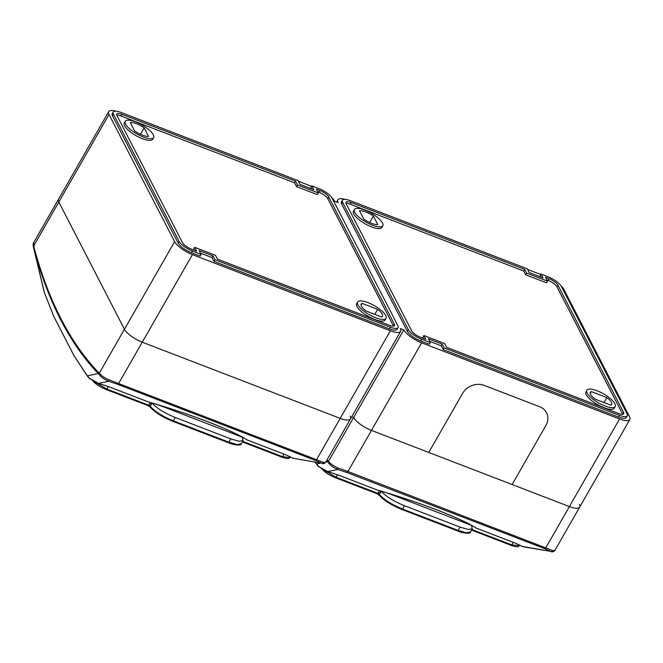 <?xml version="1.0" encoding="UTF-8"?>
<svg xmlns="http://www.w3.org/2000/svg" width="663" height="663" viewBox="0 0 663 663"><rect width="100%" height="100%" fill="white"/><g stroke="black" fill="none" stroke-linecap="round" stroke-linejoin="round"><path stroke-width="0.99" d="M515.308 543.138A2.047 0.854 -69 0 0 515.4 543.196A2.047 0.854 -69 0 0 515.507 543.212L521.433 546.039A2.047 1.948 -51.3 0 0 522.079 546.378L550.754 551.409L544.746 548.649A2.047 0.854 111 0 0 545.864 547.663L569.401 506.573A16.368 5.163 29.8 0 0 579.686 507.112A16.368 5.163 -150.2 0 1 569.401 506.573L512.101 484.529L545.864 425.563A16.368 13.956 152.7 0 0 546.519 412.717A16.368 13.956 152.7 0 0 539.69 406.742L484.131 385.36A16.368 13.956 152.7 0 0 462.525 393.49L428.754 452.456L512.101 484.529L545.864 425.563A16.368 13.956 152.7 0 0 546.519 412.717A16.368 13.956 152.7 0 0 539.69 406.742L484.131 385.36A16.368 13.956 152.7 0 0 462.525 393.49L428.754 452.456L371.454 430.403A16.368 5.163 -150.2 0 1 353.652 417.458A16.368 5.163 29.8 0 0 371.454 430.403L347.926 471.492L552.834 550.638L554.89 550.398L579.686 507.112A16.368 5.163 29.8 0 0 579.371 504.328M471.484 525.369L388.112 493.289M335.569 477.758L377.206 493.778L379.518 495.244M377.206 493.778A1.019 0.423 -69 0 0 377.297 493.852L335.445 477.75A1.019 0.423 -69 0 1 335.354 477.675C329.362 475.189 325.127 472.487 322.666 469.561M402.076 509.524L457.445 530.831A1.019 0.423 -69 0 0 457.528 530.897L401.969 509.515A1.019 0.423 -69 0 1 401.886 509.449C391.501 505.181 384.15 500.582 379.816 495.667M471.882 529.538L511.778 544.887L519.228 545.74C518.441 547.199 515.756 547.074 511.165 545.367A1.019 0.423 111 0 1 511.074 545.293L471.567 530.093L511.165 545.367A1.019 0.423 111 0 0 511.778 544.887L513.228 542.359M323.445 469.727L336.058 477.269L377.91 493.371L379.443 490.686M379.335 495.153A1.019 0.895 -35.9 0 1 379.103 494.034A1226.89 510.336 -69 0 0 379.41 494.449L381.25 491.233C385.775 496.388 393.524 501.22 404.48 505.72L402.582 509.035L458.141 530.417L466.47 532.77L470.465 532.016C471.078 533.997 462.592 533.392 457.528 530.897A1.019 0.423 -69 0 0 458.141 530.417L460.039 527.102L468.343 529.48L472.329 528.759L471.542 525.983A1223.003 508.72 111 0 1 471.236 525.56L471.816 525.502M460.039 527.102L404.48 505.72M379.41 494.449C383.943 499.678 391.667 504.535 402.582 509.035A1.019 0.423 -69 0 1 401.969 509.515C391.535 505.256 384.026 500.548 379.451 495.385L379.451 495.385A1.019 0.895 -36 0 1 379.41 494.449M380.794 491.084L379.103 494.034L377.91 493.371A1.019 0.423 -69 0 1 377.297 493.852L379.451 495.385M476.374 528.162A2.047 0.854 -69 0 0 476.432 528.196A2.047 2.047 0 0 1 476.1 528.038A2.047 1.832 -58.7 0 0 476.531 528.22L515.507 543.212M544.746 548.649L346.807 472.479L337.873 469.487L327.737 471.592L338.403 475.064L377.371 490.056C423.732 503.789 456.79 516.502 476.531 528.22A2.047 0.854 -69 0 1 476.432 528.196L515.4 543.196L521.433 546.039M561.055 285.902A16.368 5.163 -150.2 0 1 563.906 289.516L629.535 416.729A16.368 5.163 -150.2 0 1 629.85 419.513A16.368 5.163 -150.2 0 1 619.565 418.975L569.401 506.573L371.454 430.403L421.627 342.804A16.368 5.163 -150.2 0 1 403.817 329.867L400.344 328.533A16.368 5.163 -150.2 0 1 400.659 331.318A16.368 5.163 -150.2 0 1 390.374 330.779L192.427 254.609A16.368 5.163 -150.2 0 1 174.618 241.664L108.989 114.45A16.368 5.163 -150.2 0 1 108.674 111.666A16.368 5.163 -150.2 0 1 115.793 111.152M315.265 462.343L316.516 464.092L320.154 463.188M325.806 462.012L327.423 461.713A829.695 345.116 111 0 1 326.519 460.768M327.025 459.89A828.468 344.611 -69 0 0 327.597 460.495L328.525 461.34C330.075 463.536 333.174 465.724 337.823 467.896L347.926 471.492A2.047 0.854 111 0 1 346.807 472.479M315.174 462.326L316.624 464.357A0.82 0.704 144.4 0 1 316.516 464.092L318.157 466.205L327.737 471.592A2.047 0.82 -74.8 0 0 327.829 471.633L338.296 475.04A2.047 0.854 -69 0 0 338.403 475.064M337.823 467.896A2.047 0.58 106.2 0 0 337.873 469.487C333.24 467.465 330.083 465.219 328.409 462.749L327.423 461.713A2.047 1.823 136.1 0 1 327.597 460.495M522.825 546.71L550.754 551.409A2.047 1.856 122.3 0 0 552.834 550.638M351.738 416.729L353.652 417.458L328.525 461.34A2.047 1.84 129 0 0 328.409 462.749M377.429 490.09A2.047 0.522 -73.6 0 1 377.371 490.056A2.047 0.854 -69 0 1 377.272 490.032A2.047 2.047 0 0 0 377.429 490.09C417.475 501.46 462.376 518.764 476.1 528.038M317.146 463.926A12.274 12.025 -105.6 0 0 317.85 465.849A0.82 0.663 138.7 0 0 317.967 466.048L318.273 466.387A0.82 0.646 137.5 0 1 318.157 466.205L319.375 467.142M318.141 466.18A0.82 0.663 138.7 0 1 317.967 466.048L316.624 464.357A0.82 0.704 144.4 0 0 316.823 464.539M327.829 471.633C322.293 469.984 320.146 467.001 319.839 467.241L318.571 466.686A0.82 0.522 130.2 0 0 318.671 466.735M247.175 439.967A2.047 0.854 -69 0 0 247.233 440A2.047 2.047 0 0 1 246.909 439.834A2.047 1.832 -58.7 0 0 247.34 440.017L286.308 455.017L292.889 458.174L321.555 463.213L315.555 460.445L117.608 384.275L108.674 381.291L98.547 383.388L109.204 386.861L148.18 401.861C194.541 415.585 227.591 428.306 247.34 440.017A2.047 0.854 -69 0 1 247.233 440L286.209 454.992A2.047 0.854 -69 0 0 286.308 455.017M315.555 460.445A2.047 0.854 111 0 0 316.674 459.467L340.202 418.378A16.368 5.163 29.8 0 0 350.487 418.917A16.368 5.163 -150.2 0 1 340.202 418.378L142.263 342.199A16.368 5.163 -150.2 0 1 124.453 329.262L58.825 202.049A16.368 5.163 -150.2 0 1 58.51 199.256A16.368 5.163 29.8 0 0 58.825 202.049L33.697 245.923A2.047 1.558 168.3 0 0 33.423 247.001A2.047 1.558 168.3 0 0 33.44 247.059L44.471 292.839L53.869 316.616L74.057 355.749L87.317 375.896L98.232 373.518A829.695 345.116 111 0 1 33.83 248.7A2.047 1.616 164.9 0 1 34.103 247.664A828.468 344.611 -69 0 0 98.406 372.291A2.047 1.823 136.1 0 0 98.232 373.518L99.218 374.554C100.892 377.015 104.041 379.261 108.674 381.291A2.047 0.58 106.2 0 1 108.624 379.7L323.643 462.442L325.699 462.202L350.487 418.917A16.368 5.163 29.8 0 0 350.18 416.124M98.406 372.291L99.326 373.136L124.453 329.262A16.368 5.163 29.8 0 0 142.263 342.199L118.727 383.297A2.047 0.854 111 0 1 117.608 384.275M43.75 290.038A12.274 5.909 165.6 0 0 43.833 290.634L33.423 247.001C32.984 244.813 33.084 243.321 33.722 242.542L34.103 247.664M99.218 374.554A2.047 1.84 129 0 1 99.326 373.136C100.875 375.341 103.975 377.529 108.624 379.7M74.057 355.749A0.82 0.704 148.9 0 0 74.14 355.965L87.425 376.161A0.82 0.704 144.4 0 1 87.317 375.896L88.966 378.001L98.547 383.388A2.047 0.82 -74.8 0 0 98.638 383.429L98.638 383.429A2.047 0.82 -74.8 0 0 98.737 383.446M293.634 458.506L292.234 457.843A2.047 1.948 -51.3 0 0 292.889 458.174L321.555 463.213A2.047 1.856 122.3 0 0 323.643 462.442M33.54 247.531L33.44 247.059M43.957 290.999L44.471 292.839A0.82 0.688 160.4 0 0 44.496 292.947L43.833 290.634M148.297 401.894A2.047 0.522 -73.6 0 1 148.23 401.886A2.047 0.522 -73.6 0 1 148.18 401.861A2.047 0.854 -69 0 1 148.073 401.836A2.047 2.047 0 0 0 148.23 401.886C188.284 413.264 233.185 430.56 246.909 439.834M87.955 375.73A12.274 12.025 -105.6 0 0 88.66 377.653A0.82 0.663 138.7 0 0 88.767 377.852L89.074 378.192A0.82 0.646 137.5 0 1 88.966 378.001L90.185 378.946M53.869 316.616A0.82 0.696 156.4 0 0 53.91 316.765L44.496 292.947A0.82 0.688 160.4 0 0 44.545 293.054M88.941 377.985A0.82 0.663 138.7 0 1 88.767 377.852L87.425 376.161A0.82 0.704 144.4 0 0 87.632 376.344M109.204 386.861A2.047 0.854 -69 0 1 109.105 386.836L98.638 383.429C93.102 381.78 90.955 378.805 90.649 379.037L89.381 378.482A0.82 0.522 130.2 0 0 89.472 378.54M242.285 437.174L158.921 405.085M106.37 389.554L148.006 405.582L150.319 407.049M148.006 405.582A1.019 0.423 -69 0 0 148.098 405.657L106.254 389.554A1.019 0.423 -69 0 1 106.163 389.479C100.163 386.993 95.936 384.283 93.466 381.358M172.886 421.32L228.254 442.627A1.019 0.423 -69 0 0 228.337 442.693L172.778 421.312A1.019 0.423 -69 0 1 172.687 421.245C162.311 416.977 154.951 412.386 150.625 407.463M242.691 441.343L282.579 456.691L290.038 457.545L290.46 456.815M94.254 381.532L106.867 389.073L148.711 405.176L150.252 402.482M150.136 406.949A1.019 0.895 -35.9 0 1 149.913 405.831A1226.89 510.336 -69 0 0 150.211 406.253L152.051 403.038A1223.003 508.72 111 0 1 152.042 403.013C156.584 408.184 164.325 413.016 175.281 417.524L173.391 420.831L228.95 442.213L237.271 444.575L241.274 443.812C241.879 445.801 233.401 445.196 228.337 442.693A1.019 0.423 -69 0 0 228.95 442.213L230.848 438.906L239.152 441.276L243.139 440.564L242.343 437.779A1223.003 508.72 111 0 1 242.036 437.365L242.617 437.298M230.848 438.906L175.281 417.524M150.211 406.253C154.744 411.474 162.468 416.339 173.391 420.831A1.019 0.423 -69 0 1 172.778 421.312C162.336 417.06 154.835 412.353 150.252 407.181L150.252 407.181A1.019 0.895 -36 0 1 150.211 406.253M151.603 402.88L149.913 405.831L148.711 405.176A1.019 0.423 -69 0 1 148.098 405.657L150.252 407.181M385.725 315.522A16.368 5.163 29.8 0 0 371.139 303.977A16.368 5.163 29.8 0 0 357.63 302.046A16.368 5.163 29.8 0 0 357.945 304.831A16.368 5.163 29.8 0 0 372.531 316.375A16.368 5.163 29.8 0 0 386.04 318.306A16.368 5.163 29.8 0 0 385.725 315.522M357.63 302.046L356.669 303.729A16.368 5.163 29.8 0 0 356.976 306.513A16.368 5.163 29.8 0 0 371.562 318.058A16.368 5.163 29.8 0 0 385.07 319.997L386.04 318.306M153.319 134.78A16.368 5.163 29.8 0 0 138.733 123.235A16.368 5.163 29.8 0 0 125.224 121.304A16.368 5.163 29.8 0 0 125.539 124.089A16.368 5.163 29.8 0 0 140.117 135.633A16.368 5.163 29.8 0 0 153.634 137.572A16.368 5.163 29.8 0 0 153.319 134.78M125.224 121.304L124.263 122.987A16.368 5.163 29.8 0 0 124.569 125.771A16.368 5.163 29.8 0 0 139.155 137.316A16.368 5.163 29.8 0 0 152.664 139.255L153.634 137.572M362.114 303.389A12.274 3.879 29.8 0 0 361.186 304.077A12.274 3.879 29.8 0 0 361.418 306.165A12.274 3.879 29.8 0 0 366.026 310.988L381.556 316.964A12.274 3.879 29.8 0 0 382.485 316.276A12.274 3.879 29.8 0 0 377.645 309.364L362.114 303.389L361.062 305.22M614.916 403.717A16.368 5.163 29.8 0 0 600.338 392.181A16.368 5.163 29.8 0 0 586.83 390.242A16.368 5.163 29.8 0 0 587.136 393.026A16.368 5.163 29.8 0 0 601.722 404.571A16.368 5.163 29.8 0 0 615.231 406.51A16.368 5.163 29.8 0 0 614.916 403.717M586.83 390.242L585.86 391.924A16.368 5.163 29.8 0 0 586.175 394.717A16.368 5.163 29.8 0 0 600.761 406.262A16.368 5.163 29.8 0 0 614.269 408.193L615.231 406.51M382.51 222.983A16.368 5.163 29.8 0 0 367.932 211.439A16.368 5.163 29.8 0 0 354.423 209.5A16.368 5.163 29.8 0 0 354.73 212.293A16.368 5.163 29.8 0 0 369.316 223.829A16.368 5.163 29.8 0 0 382.824 225.768A16.368 5.163 29.8 0 0 382.51 222.983M354.423 209.5L353.454 211.182A16.368 5.163 29.8 0 0 353.769 213.975A16.368 5.163 29.8 0 0 368.346 225.519A16.368 5.163 29.8 0 0 381.863 227.45L382.824 225.768M591.305 391.593A12.274 3.879 29.8 0 0 590.377 392.272A12.274 3.879 29.8 0 0 590.609 394.369A12.274 3.879 29.8 0 0 595.225 399.184L610.756 405.159A12.274 3.879 29.8 0 0 611.684 404.48A12.274 3.879 29.8 0 0 606.836 397.568L591.305 391.593L590.252 393.424M390.374 330.779L340.202 418.378L142.263 342.199L192.427 254.609M174.618 241.664L124.453 329.262L58.825 202.049L108.989 114.45M527.549 269.435L540.842 274.548M549.022 278.684A8.18 2.586 29.8 0 1 557.923 285.156L623.56 412.369A8.18 2.586 29.8 0 1 623.717 413.762A8.18 2.586 29.8 0 1 618.571 413.497L446.671 347.346L444.716 343.55L423.881 335.528L425.837 339.332L420.632 337.326A8.18 2.586 29.8 0 1 411.723 330.854L346.094 203.64A8.18 2.586 29.8 0 1 345.937 202.248A8.18 2.586 29.8 0 1 351.083 202.513L524.715 269.335L523.745 271.018L525.709 274.814L546.544 282.836L547.505 281.145L545.55 277.349L549.022 278.684L548.052 280.374L546.867 279.919M523.745 271.018L350.114 204.196A8.18 2.586 29.8 0 0 345.978 203.384M423.881 335.528L422.919 337.218L423.549 338.445M622.714 414.309A8.18 2.586 29.8 0 0 622.59 414.052L556.961 286.839A8.18 2.586 29.8 0 0 548.052 280.374M619.549 415.394L618.587 417.077L443.215 349.592L444.185 347.909L619.549 415.394A12.274 3.879 29.8 0 0 627.264 415.8A12.274 3.879 29.8 0 0 627.032 413.704L561.395 286.491A12.274 3.879 29.8 0 0 548.044 276.786L541.099 274.117L543.055 277.913L529.165 272.568L527.201 268.772L350.097 200.616A12.274 3.879 29.8 0 0 342.39 200.209A12.274 3.879 29.8 0 0 342.622 202.306L408.251 329.519A12.274 3.879 29.8 0 0 421.61 339.224L430.295 342.564L429.326 344.246L420.649 340.906A12.274 3.879 29.8 0 1 407.289 331.202L341.652 203.989A12.274 3.879 29.8 0 1 341.42 201.892L342.39 200.209M619.565 418.975L421.627 342.804M331.856 197.707A16.368 5.163 -150.2 0 1 334.707 201.312L338.18 202.654A16.368 5.163 -150.2 0 1 337.873 199.861A16.368 5.163 -150.2 0 1 344.992 199.356M298.358 181.239L311.651 186.353M618.587 417.077A12.274 3.879 29.8 0 0 626.303 417.483L627.264 415.8M443.215 349.592L441.26 345.796L429.657 341.329M540.768 277.035L540.13 275.8L541.099 274.117M200.458 253.133L212.061 257.6L214.025 261.396L389.388 328.881A12.274 3.879 29.8 0 0 397.104 329.287L398.073 327.597A12.274 3.879 29.8 0 0 397.833 325.508L332.204 198.295A12.274 3.879 29.8 0 0 318.845 188.59L311.9 185.913L313.864 189.709L299.966 184.364L298.01 180.568L120.906 112.412A12.274 3.879 29.8 0 0 113.191 112.014A12.274 3.879 29.8 0 0 113.423 114.102L179.06 241.315A12.274 3.879 29.8 0 0 192.419 251.02L201.096 254.36L200.135 256.051L191.45 252.711A12.274 3.879 29.8 0 1 178.09 243.006L112.461 115.785A12.274 3.879 29.8 0 1 112.229 113.696L113.191 112.014M311.569 188.831L310.939 187.596L311.9 185.913M353.652 417.458L403.817 329.867M444.185 347.909L442.221 344.114L428.331 338.768L430.295 342.564M524.715 269.335L526.671 273.131L547.505 281.145M526.671 273.131L525.709 274.814M441.26 345.796L442.221 344.114M373.377 216.063A12.274 3.879 29.8 0 0 359.487 210.718L363.871 219.204A12.274 3.879 29.8 0 0 377.761 224.55L373.377 216.063L369.672 222.528M606.836 397.568L603.976 402.557M319.823 190.488A8.18 2.586 29.8 0 1 328.732 196.961L394.361 324.174A8.18 2.586 29.8 0 1 394.518 325.566A8.18 2.586 29.8 0 1 389.38 325.293L217.481 259.15L215.525 255.346L194.682 247.332L196.646 251.128L191.433 249.122A8.18 2.586 29.8 0 1 182.532 242.658L116.895 115.437A8.18 2.586 29.8 0 1 116.746 114.044A8.18 2.586 29.8 0 1 121.884 114.318L295.516 181.132L294.554 182.814L296.51 186.618L317.345 194.632L318.315 192.95L316.35 189.154L319.823 190.488L318.862 192.171L317.676 191.715M294.554 182.814L120.923 116A8.18 2.586 29.8 0 0 116.779 115.188M194.682 247.332L193.72 249.015L194.358 250.249M393.515 326.113A8.18 2.586 29.8 0 0 393.399 325.856L327.762 198.643A8.18 2.586 29.8 0 0 318.862 192.171M214.025 261.396L214.986 259.705L213.03 255.91L199.14 250.564L201.096 254.36M214.986 259.705L390.358 327.199A12.274 3.879 29.8 0 0 398.073 327.597M295.516 181.132L297.48 184.927L318.315 192.95M297.48 184.927L296.51 186.618M212.061 257.6L213.03 255.91M144.186 127.86A12.274 3.879 29.8 0 0 130.288 122.514L134.672 131.009A12.274 3.879 29.8 0 0 148.562 136.354L144.186 127.86L140.473 134.332M377.645 309.364L374.786 314.353M337.508 474.741L336.058 477.269A1.019 0.423 -69 0 1 335.445 477.75C329.196 475.164 324.812 472.338 322.284 469.263L322.284 469.263A1.019 0.895 -34.8 0 1 322.143 468.874M471.791 525.544L471.542 525.983M377.172 489.982A2.047 0.854 -69 0 0 377.272 490.032L338.296 475.04M147.982 401.786A2.047 0.854 -69 0 0 148.073 401.836L109.105 386.836M286.118 454.942A2.047 0.854 -69 0 0 286.209 454.992L292.234 457.843M53.91 316.765L74.14 355.965A0.82 0.704 148.9 0 0 74.297 356.139M108.318 386.537L106.867 389.073A1.019 0.423 -69 0 1 106.254 389.554C100.005 386.968 95.613 384.134 93.093 381.068L93.093 381.068A1.019 0.895 -34.8 0 1 92.953 380.678M242.6 437.34L242.343 437.779M242.376 441.898L281.874 457.097A1.019 0.423 111 0 0 281.966 457.172A1.019 0.423 111 0 0 282.579 456.691L284.037 454.155M421.61 339.224L420.649 340.906M351.083 202.513L350.114 204.196M342.622 202.306L341.652 203.989M408.251 329.519L407.289 331.202M623.56 412.369L622.59 414.052M557.923 285.156L556.961 286.839M192.419 251.02L191.45 252.711M121.884 114.318L120.923 116M390.358 327.199L389.388 328.881M113.423 114.102L112.461 115.785M179.06 241.315L178.09 243.006M394.361 324.174L393.399 325.856M328.732 196.961L327.762 198.643M519.651 545.011L519.237 545.74M472.329 528.759L470.465 532.016M321.895 468.7L322.284 469.263M551.782 551.798C551.276 552.445 554.906 551.144 554.89 550.398L554.89 550.398M33.722 242.542L108.674 111.666M322.583 463.603C322.085 464.241 325.707 462.94 325.699 462.202L325.699 462.202M243.139 440.564L241.274 443.812M290.038 457.545C289.25 459.003 286.557 458.879 281.966 457.172L242.351 441.923M92.696 380.496L93.093 381.068M336.622 202.049L337.873 199.861M579.686 507.112L629.85 419.513M350.487 418.917L400.659 331.318"/></g></svg>
